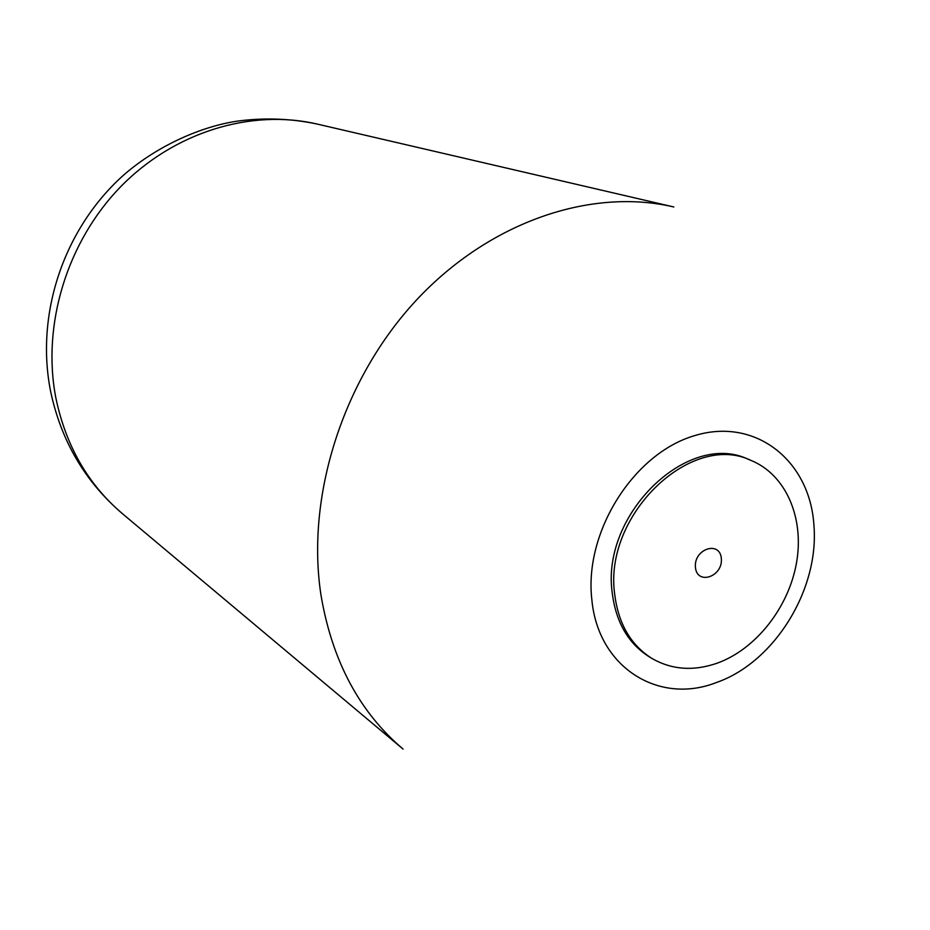 <?xml version="1.0" encoding="UTF-8"?>
<svg xmlns="http://www.w3.org/2000/svg" width="930" height="930" viewBox="0 0 930 930"><rect width="100%" height="100%" fill="white"/><g stroke="black" fill="none" stroke-linecap="round" stroke-linejoin="round"><path stroke-width="1.4" d="M751.091 460.455L748.406 459.362C688.386 430.148 600.792 514.104 612.242 592.898C615.939 622.403 628.413 643.793 649.675 657.08L652.151 658.568C671.937 669.821 693.617 671.355 717.204 663.171C756.009 649.198 788.814 607.302 796.557 562.545C804.392 517.812 785.966 474.719 751.091 460.455C691.002 431.206 603.268 515.348 614.707 594.293C618.392 623.844 630.877 645.269 652.151 658.568M721.343 558.581C719.971 540.237 693.664 548.898 695.419 567.265C696.989 585.609 723.063 576.74 721.343 558.581M813.936 525.473C819.342 589.539 774.341 662.474 716.46 682.504C658.986 705.138 598.118 667.787 591.852 599.722C583.854 532.227 633.656 453.259 694.745 435.6C755.753 416.931 810.1 460.896 813.936 525.473M317.281 124.085L673.855 206.983C590.969 187.523 489.436 221.619 416.059 300.495C342.821 379.394 305.703 496.55 321.036 595.444C332.173 660.974 359.526 712.194 403.108 749.103L122.632 513.86C85.107 481.775 61.101 440.901 50.58 391.228C35.131 313.329 64.228 227.687 124.295 174.491C159.332 144.301 202.705 126.41 236.464 121.26C263.771 117.494 290.718 118.436 317.281 124.085C251.24 108.682 174.154 131.862 120.482 186.918C66.937 242.044 41.815 324.93 55.777 397.529C65.739 445.691 88.025 484.472 122.632 513.86"/></g></svg>
